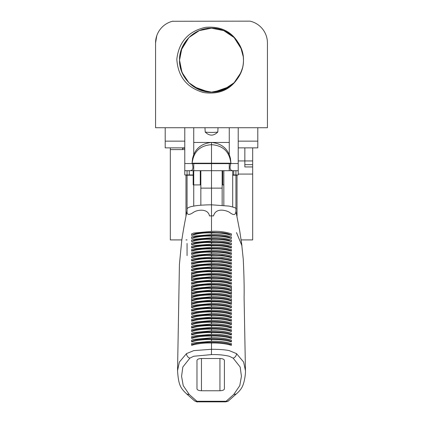 <?xml version="1.0" encoding="UTF-8"?>
<svg xmlns="http://www.w3.org/2000/svg" width="423" height="423" viewBox="0 0 423 423"><rect width="100%" height="100%" fill="white"/><g stroke="black" fill="none" stroke-linecap="round" stroke-linejoin="round"><path stroke-width="0.63" d="M208.507 91.976L198.429 89.322L188.896 82.749L186.173 79.656M204.922 91.431L193.739 86.726L208.528 91.976M205.493 91.548L193.739 86.726L197.292 88.782M204.97 127.725L205.208 132.045A7.244 0.756 180 0 0 211.5 132.425A7.244 0.756 180 0 0 217.792 132.045L218.03 127.725M179.891 64.925L179.532 60.145L180.949 50.734M181.139 50.136L188.896 37.541L199.265 30.609L211.5 28.177L223.735 30.609L234.104 37.541L239.677 45.039L234.104 37.541L223.735 30.609L211.5 28.177L199.265 30.609L188.896 37.541L181.197 49.967L188.896 37.541L199.265 30.609L211.5 28.177L223.735 30.609L234.104 37.541L239.704 45.092M240.634 46.985L243.299 56.872M234.612 82.236L240.978 72.523L234.104 82.749L223.735 89.681L211.5 92.114L199.265 89.681L188.896 82.749L181.964 72.381L179.532 60.145L180.885 50.94L179.532 60.145L181.964 47.91L188.896 37.541L199.265 30.609L211.5 28.177L223.735 30.609L234.104 37.541L241.581 49.317C234.839 33.121 222.747 25.808 205.298 27.373C188.388 31.276 178.897 41.877 176.819 59.178C177.935 76.6 186.839 87.72 203.537 92.537C220.901 95.048 233.385 88.375 240.978 72.523L234.104 82.749L223.735 89.681L211.5 92.114L199.265 89.681L188.896 82.749L181.964 72.381L179.532 60.145L181.964 47.91L188.896 37.541L199.265 30.609L211.5 28.177L223.735 30.609L234.104 37.541L241.581 49.317L234.104 37.541L223.735 30.609L211.5 28.177L199.265 30.609L188.896 37.541L181.964 47.91L179.532 60.145C179.082 43.072 194.427 27.733 211.5 28.177C228.573 27.733 243.918 43.072 243.468 60.145C243.918 77.219 228.573 92.563 211.5 92.114C194.427 92.563 179.082 77.219 179.532 60.145C179.082 43.072 194.427 27.733 211.5 28.177C228.573 27.733 243.918 43.072 243.468 60.145C243.918 77.219 228.573 92.563 211.5 92.114C194.427 92.563 179.082 77.219 179.532 60.145L181.964 47.91L188.896 37.541M239.677 45.039L240.65 47.016L243.294 56.83L243.468 60.145C243.918 77.219 228.573 92.563 211.5 92.114C194.427 92.563 179.082 77.219 179.532 60.145L181.964 47.91L188.896 37.541L199.265 30.609L211.5 28.177L223.735 30.609L234.104 37.541L241.581 49.317A31.968 31.968 0 0 1 243.468 60.145C243.918 77.219 228.573 92.563 211.5 92.114C194.427 92.563 179.082 77.219 179.532 60.145L180.616 51.892M240.618 46.948L243.304 56.888M240.65 47.016L243.294 56.83M240.978 72.523C235.082 84.965 225.253 91.495 211.5 92.114C194.427 92.563 179.082 77.219 179.532 60.145C179.082 77.219 194.427 92.563 211.5 92.114C228.573 92.563 243.918 77.219 243.468 60.145A31.968 31.968 0 0 1 240.978 72.523L234.104 82.749L223.735 89.681L211.5 92.114L199.265 89.681L188.896 82.749L181.964 72.381L179.532 60.145L181.123 50.178M156.769 35.717L155.564 42.966L155.564 127.725L267.436 127.725L267.436 42.966A22.377 22.377 0 0 0 250.035 21.15L250.553 21.277M242.617 67.469C237.9 82.903 227.526 91.119 211.5 92.114C195.098 91.04 184.661 82.548 180.198 66.638L179.532 60.145M250.035 21.15L172.431 21.277M214.25 91.997L229.261 86.726L217.745 91.5M213.023 92.077L214.271 91.997M172.965 21.15A22.377 22.377 0 0 0 155.564 42.966M212.885 92.087L211.5 92.114M221.969 90.353L221.055 90.654M227.278 87.952L229.261 86.726L217.644 91.521M184.788 127.725L193.739 127.735L193.739 142.44L211.082 142.44M211.918 142.44L229.261 142.44L229.261 127.735L238.212 127.725M179.838 64.55L179.939 65.221M241.977 69.795L241.639 70.805M257.792 127.725L257.792 147.86L238.212 147.86L238.212 127.735M184.788 127.735L184.788 147.86L165.208 147.86L165.208 127.725M205.208 132.045C209.385 136.143 213.583 136.143 217.792 132.045M187.061 211.236L187.061 211.283C186.834 215.148 189.06 215.434 193.739 212.15C197.885 209.559 208.09 208.47 209.48 215.915L211.5 215.862L211.5 204.811C203.897 204.88 197.975 205.314 193.739 206.112C189.758 206.747 187.537 207.693 187.061 208.951L187.061 170.702L193.739 170.686L184.788 170.686L184.788 141.15L165.208 141.15M193.739 163.527L193.739 163.199L193.739 163.542L184.788 163.527M193.739 154.77L193.739 142.44L193.739 154.77M233.734 170.702L238.212 170.702L238.212 174.963L233.734 174.963L233.734 170.702L229.261 170.702L229.261 163.527L238.212 163.527L238.212 141.15L257.792 141.15M238.212 163.527L238.212 170.686L229.261 170.686L235.939 170.702L235.939 211.283C235.595 214.228 234.67 216.396 229.261 212.15C223.545 209.3 215.481 208.618 213.52 215.915L211.5 215.862L211.5 231.365L193.739 233.047L191.608 233.887L191.608 235.41C197.536 233.433 204.166 232.613 211.5 232.957L211.5 234.548L193.739 236.145L191.608 236.949L191.608 238.493C197.583 236.589 204.214 235.807 211.5 236.14L211.5 237.737L193.739 239.281L191.608 240.053L191.608 241.618C197.641 239.767 204.272 239.006 211.5 239.333L211.5 240.936L193.739 242.442L191.608 243.193L191.608 244.78C197.668 242.961 204.298 242.215 211.5 242.538L211.5 244.145L193.739 245.631L191.608 246.371L191.608 247.968C197.684 246.17 204.314 245.43 211.5 245.747L211.5 247.36L193.739 248.84L191.608 249.57L191.608 251.183C197.694 249.396 204.325 248.661 211.5 248.973L211.5 250.585L193.739 252.076L191.608 252.801L191.608 254.424C197.694 252.637 204.325 251.897 211.5 252.203L211.5 253.821L193.739 255.328L191.608 256.052L191.608 257.686C197.694 255.889 204.325 255.143 211.5 255.444L211.5 257.068L193.739 258.596L191.608 259.325L191.608 260.965C197.684 259.156 204.314 258.4 211.5 258.691L211.5 260.319L193.739 261.879L191.608 262.614L191.608 264.259C197.678 262.434 204.309 261.663 211.5 261.953L211.5 263.587L193.739 265.179L191.608 265.914L191.608 267.569C197.668 265.723 204.298 264.941 211.5 265.221L211.5 266.86L193.739 268.489L191.608 269.229L191.608 270.889C197.657 269.017 204.288 268.224 211.5 268.499L211.5 270.144L193.739 271.804L191.608 272.555L191.608 274.215C197.647 272.327 204.277 271.518 211.5 271.788L211.5 273.432L193.739 275.13L191.608 275.886L191.608 277.551C197.636 275.643 204.267 274.823 211.5 275.082L211.5 276.737L193.739 278.466L191.608 279.217L191.608 280.888C197.631 278.969 204.261 278.133 211.5 278.392L211.5 280.047L193.739 281.797L191.608 282.559L191.608 284.23C197.641 282.294 204.272 281.454 211.5 281.707L211.5 283.368L193.739 285.139L191.608 285.9L191.608 287.571C197.636 285.631 204.267 284.785 211.5 285.033L211.5 286.699L193.739 288.481L191.608 289.242L191.608 290.913C197.636 288.972 204.267 288.126 211.5 288.37L211.5 290.041L193.739 291.833L191.608 292.589L191.608 294.265C197.636 292.325 204.267 291.473 211.5 291.711L211.5 293.388L193.739 295.185L191.608 295.936L191.608 297.618C197.641 295.682 204.272 294.831 211.5 295.064L211.5 296.745L193.739 298.543L191.608 299.294L191.608 300.975C197.641 299.045 204.272 298.199 211.5 298.427L211.5 300.113L193.739 301.906L191.608 302.651L191.608 304.333C197.647 302.419 204.277 301.573 211.5 301.8L211.5 303.492L193.739 305.279L191.608 306.019L191.608 307.706C197.652 305.797 204.283 304.957 211.5 305.184L211.5 306.881L193.739 308.653L191.608 309.393L191.608 311.079C197.657 309.187 204.288 308.351 211.5 308.573L211.5 310.276L193.739 312.037L191.608 312.771L191.608 314.463C197.668 312.581 204.298 311.756 211.5 311.978L211.5 313.681L193.739 315.431L191.608 316.155L191.608 317.573M229.261 142.44L229.261 154.77L229.261 142.44M229.261 170.702L193.739 170.702L193.739 163.542L229.261 163.542L229.261 163.199L229.261 163.527M193.739 206.112L193.739 170.702L193.179 170.702L193.179 184.909L200.285 184.909L200.285 170.702M200.846 170.702L200.846 205.229M222.154 170.702L222.154 188.129L200.846 188.129M222.154 188.129L222.154 205.213M192.608 158.334L192.565 158.514C194.834 148.88 201.147 143.524 211.5 142.435C221.853 143.524 228.166 148.88 230.435 158.514L230.392 158.334M190.329 170.686C192.951 170.421 193.591 168.068 192.254 163.638L192.063 163.199L230.932 163.199L230.746 163.638C229.403 168.063 230.043 170.411 232.671 170.686M191.608 305.21L191.608 304.333M191.608 301.673L191.608 300.975M191.608 298.141L191.608 297.618M191.608 294.604L191.608 294.265M191.608 291.072L191.608 290.575L193.739 289.649C196.917 288.391 202.834 287.735 211.5 287.677L211.5 288.37C218.733 288.126 225.364 288.972 231.392 290.913L231.392 290.575L229.261 289.649C226.083 288.391 220.166 287.735 211.5 287.677M211.5 313.681C218.702 313.459 225.332 314.284 231.392 316.155L231.392 317.853L231.392 317.467L229.261 316.578C226.019 315.368 220.097 314.728 211.5 314.659C202.903 314.728 196.981 315.368 193.739 316.578L191.608 317.456L191.608 317.853C197.673 315.986 204.304 315.167 211.5 315.389L211.5 317.097L193.739 318.831L191.608 319.55L191.608 321.253C197.678 319.402 204.314 318.588 211.5 318.81L211.5 320.523L193.739 322.241L191.608 322.955L191.608 324.658C197.689 322.823 204.32 322.019 211.5 322.236L211.5 323.955L193.739 325.657L191.608 326.366L191.608 328.074C197.694 326.255 204.325 325.456 211.5 325.678L211.5 327.402L193.739 329.089L191.608 329.787L191.608 331.5C197.705 329.697 204.335 328.904 211.5 329.126L211.5 330.855L193.739 332.526L191.608 333.218L191.608 334.942C197.71 333.15 204.341 332.362 211.5 332.584L211.5 334.318L193.739 335.973L191.608 336.66L191.608 338.389C197.715 336.613 204.346 335.83 211.5 336.052L211.5 337.787L193.739 339.431L191.608 340.118L191.608 341.847C197.721 340.081 204.351 339.309 211.5 339.526L211.5 341.271L193.739 342.9L191.608 343.582L191.608 345.321C197.726 343.566 204.357 342.794 211.5 343.016L211.5 349.292L193.739 350.625L186.495 353.617L179.352 362.088L177.538 370.696C178.517 384.364 180.034 387.822 186.813 394.035L189.282 394.527L183.222 385.628L181.567 376.301L182.836 367.011L189.879 358.133L193.739 356.245L211.426 354.601L211.5 349.292C219.347 349.303 225.269 349.747 229.261 350.625L236.505 353.617L243.606 361.998L245.462 370.712C245.636 374.863 244.161 381.964 243.495 383.46C242.559 387.214 240.127 390.736 236.193 394.035L236.32 393.929M231.392 322.865L231.392 322.543M211.5 314.659L211.5 315.389C218.696 315.167 225.327 315.986 231.392 317.853L231.392 317.573M231.392 301.673L231.392 300.616L229.261 299.706C225.977 298.442 220.055 297.781 211.5 297.723C202.945 297.781 197.023 298.442 193.739 299.706L191.608 300.616M235.939 211.341L239.741 231.048L241.945 245.758L236.505 232.608M211.5 231.365C218.865 231.021 225.496 231.862 231.392 233.887L231.392 235.41C225.464 233.433 218.834 232.613 211.5 232.957L211.5 232.349L200.555 232.793C197.261 233.173 194.987 233.66 193.739 234.252L191.608 235.41M211.5 234.548C218.802 234.21 225.433 235.008 231.392 236.949L231.392 238.493C225.417 236.589 218.786 235.807 211.5 236.14L211.5 235.532C206.186 235.4 194.929 236.156 193.739 237.329L191.608 238.493M211.5 237.737C218.754 237.403 225.385 238.175 231.392 240.053L231.392 241.618C225.359 239.767 218.728 239.006 211.5 239.333L211.5 238.72C205.626 238.614 195.278 239.307 193.739 240.449L191.608 241.618M211.5 240.936C218.723 240.608 225.353 241.364 231.392 243.193L231.392 244.78C225.332 242.961 218.702 242.215 211.5 242.538L211.5 241.914C205.462 241.824 195.421 242.479 193.739 243.6L191.608 244.78M211.5 244.145C218.702 243.822 225.332 244.563 231.392 246.371L231.392 247.968C225.316 246.17 218.686 245.43 211.5 245.747L211.5 245.123C205.573 245.039 195.648 245.641 193.739 246.783L191.608 247.725M211.5 247.36C218.691 247.043 225.322 247.783 231.392 249.57L231.392 251.183C225.306 249.396 218.675 248.661 211.5 248.973L211.5 248.338C205.832 248.259 195.585 248.851 193.739 249.988L191.608 250.913M211.5 250.585C218.686 250.279 225.316 251.013 231.392 252.801L231.392 254.424C225.306 252.637 218.675 251.897 211.5 252.203L211.5 251.563C206.503 251.468 195.31 252.082 193.739 253.218L191.608 254.138M211.5 253.821C218.686 253.52 225.316 254.26 231.392 256.052L231.392 257.686C225.306 255.889 218.675 255.143 211.5 255.444L211.5 254.799L200.84 255.18L193.739 256.47L191.608 257.385M211.5 257.068C218.691 256.772 225.322 257.522 231.392 259.325L231.392 260.965C225.316 259.156 218.686 258.4 211.5 258.691L211.5 258.046L200.84 258.437L193.739 259.743L191.608 260.653M211.5 260.319C218.696 260.029 225.327 260.795 231.392 262.614L231.392 264.259C225.322 262.434 218.691 261.663 211.5 261.953L211.5 261.303L200.84 261.705L193.739 263.027L191.608 263.941M211.5 263.587C218.707 263.302 225.337 264.079 231.392 265.914L231.392 267.569C225.332 265.723 218.702 264.941 211.5 265.221L211.5 264.565C200.486 264.703 198.456 265.057 193.739 266.331L191.608 267.246M211.5 266.86C218.717 266.58 225.348 267.373 231.392 269.229L231.392 270.889C225.343 269.017 218.712 268.224 211.5 268.499L211.5 267.838C202.707 267.854 196.79 268.452 193.739 269.641L191.608 270.561M211.5 270.144C218.712 269.869 225.343 270.672 231.392 272.555L231.392 274.215C225.353 272.327 218.723 271.518 211.5 271.788L211.5 271.122C202.876 271.132 196.954 271.746 193.739 272.962L191.608 273.887L191.608 275.151M211.5 273.432C218.717 273.168 225.348 273.982 231.392 275.886L231.392 277.551C225.364 275.643 218.733 274.823 211.5 275.082L211.5 274.416C202.955 274.427 197.033 275.056 193.739 276.293L191.608 277.218L191.608 278.688M211.5 276.737C218.744 276.478 225.374 277.308 231.392 279.217L231.392 280.888C225.369 278.969 218.739 278.133 211.5 278.392L211.5 277.715C202.506 277.795 196.584 278.429 193.739 279.624L191.608 280.555L191.608 280.888M211.5 280.047C218.749 279.793 225.38 280.634 231.392 282.559L231.392 284.23C225.359 282.294 218.728 281.454 211.5 281.707L211.5 281.025C202.654 281.094 196.737 281.739 193.739 282.966L191.608 283.896L191.608 284.23M211.5 283.368C218.754 283.124 225.385 283.965 231.392 285.9L231.392 287.571C225.364 285.631 218.733 284.785 211.5 285.033L211.5 284.346C202.76 284.409 196.843 285.06 193.739 286.302L191.608 287.233L191.608 287.571M211.5 286.699C218.754 286.456 225.385 287.307 231.392 289.242L231.392 290.913M211.5 290.041C218.754 289.803 225.385 290.649 231.392 292.589L231.392 294.265C225.364 292.325 218.733 291.473 211.5 291.711L211.5 291.019C202.887 291.077 196.97 291.733 193.739 292.996L191.608 293.916M211.5 293.388C218.749 293.155 225.38 294.006 231.392 295.936L231.392 297.618C225.359 295.682 218.728 294.831 211.5 295.064L211.5 294.366C202.924 294.424 197.002 295.085 193.739 296.349L191.608 297.263M211.5 296.745C218.744 296.518 225.374 297.364 231.392 299.294L231.392 300.975C225.359 299.045 218.728 298.199 211.5 298.427L211.5 297.723M211.5 300.113C218.739 299.886 225.369 300.732 231.392 302.651L231.392 304.333C225.353 302.419 218.723 301.573 211.5 301.8L211.5 301.091C203.024 301.15 197.102 301.805 193.739 303.064L191.608 303.973M211.5 303.492C218.733 303.265 225.364 304.111 231.392 306.019L231.392 307.706C225.348 305.797 218.717 304.957 211.5 305.184L211.5 304.47C203.029 304.528 197.107 305.179 193.739 306.432L191.608 307.331L191.608 307.706M211.5 306.881C218.717 306.654 225.348 307.489 231.392 309.393L231.392 311.079C225.343 309.187 218.712 308.351 211.5 308.573L211.5 307.859C203.035 307.912 197.113 308.563 193.739 309.81L191.608 310.699L191.608 311.079M211.5 310.276C218.712 310.054 225.343 310.884 231.392 312.771L231.392 314.463C225.332 312.581 218.702 311.756 211.5 311.978L211.5 311.254C202.924 311.317 197.002 311.963 193.739 313.189L191.608 314.072L191.608 314.463M211.5 317.097C218.691 316.875 225.322 317.694 231.392 319.55L231.392 321.253C225.322 319.402 218.686 318.588 211.5 318.81L211.5 318.075C202.871 318.144 196.954 318.778 193.739 319.978L191.608 320.846M211.5 320.523C218.686 320.301 225.316 321.11 231.392 322.955L231.392 324.658C225.311 322.823 218.68 322.019 211.5 322.236L211.5 321.501C202.844 321.575 196.922 322.204 193.739 323.384L191.608 324.24M211.5 323.955C218.675 323.732 225.306 324.536 231.392 326.366L231.392 328.074C225.306 326.255 218.675 325.456 211.5 325.678L211.5 324.938C202.807 325.012 196.891 325.631 193.739 326.799L191.608 327.651M211.5 327.402C218.696 327.18 225.327 327.978 231.392 329.787L231.392 331.5C225.295 329.697 218.665 328.904 211.5 329.126L211.5 328.38C202.776 328.46 196.854 329.073 193.739 330.226L191.608 331.066L191.608 329.787M211.5 330.855C218.686 330.638 225.316 331.426 231.392 333.218L231.392 334.942C225.29 333.15 218.659 332.362 211.5 332.584L211.5 331.833C202.739 331.918 196.822 332.526 193.739 333.662L191.608 334.498M211.5 334.318C218.675 334.101 225.306 334.884 231.392 336.66L231.392 338.389C225.285 336.613 218.654 335.83 211.5 336.052L211.5 335.296C202.712 335.381 196.79 335.984 193.739 337.11L191.608 337.935M211.5 337.787C218.654 337.57 225.285 338.347 231.392 340.118L231.392 341.847C225.279 340.081 218.649 339.309 211.5 339.526L211.5 338.77C202.68 338.855 196.764 339.452 193.739 340.568L191.608 341.387M211.5 341.271C218.649 341.049 225.279 341.821 231.392 343.582L231.392 345.321C225.274 343.566 218.643 342.794 211.5 343.016L211.5 342.249C202.665 342.339 196.743 342.931 193.739 344.036L191.608 344.851M231.392 343.582L231.392 343.931M231.392 344.851L229.261 344.036C226.257 342.931 220.335 342.339 211.5 342.249M231.392 340.118L231.392 340.462M231.392 341.387L229.261 340.568C226.236 339.452 220.32 338.855 211.5 338.77M191.608 336.66L191.608 337.009M231.392 336.66L231.392 337.009M231.392 337.935L229.261 337.11C226.21 335.984 220.288 335.381 211.5 335.296M231.392 333.218L231.392 333.562M231.392 334.498L229.261 333.662C226.178 332.526 220.261 331.918 211.5 331.833M231.392 329.787L231.392 330.13M231.392 331.066L229.261 330.226C226.146 329.073 220.224 328.46 211.5 328.38M191.608 326.366L191.608 326.709M231.392 326.366L231.392 326.709M231.392 327.651L229.261 326.799C226.109 325.631 220.193 325.012 211.5 324.938M231.392 322.955L231.392 323.294M231.392 324.24L229.261 323.384C226.078 322.204 220.156 321.575 211.5 321.501M231.392 319.55L231.392 319.888M231.392 320.846L229.261 319.978C226.046 318.778 220.129 318.144 211.5 318.075M231.392 316.155L231.392 316.494M231.392 312.771L231.392 313.11M231.392 314.463L231.392 314.078L229.261 313.189C225.998 311.963 220.076 311.317 211.5 311.254M231.392 309.393L231.392 309.726M231.392 311.079L231.392 310.704L229.261 309.81C225.887 308.563 219.965 307.912 211.5 307.859M231.392 305.866L231.392 306.358M231.392 307.706L231.392 307.336L229.261 306.432C225.893 305.179 219.971 304.528 211.5 304.47M231.392 302.323L231.392 302.99M231.392 304.333L231.392 303.973L229.261 303.064C225.898 301.805 219.976 301.15 211.5 301.091M231.392 298.781L231.392 299.627M231.392 295.233L231.392 296.274M231.392 297.618L231.392 297.269L229.261 296.349C225.998 295.085 220.076 294.424 211.5 294.366M231.392 291.685L231.392 292.922M231.392 293.916L229.261 292.996C226.03 291.733 220.113 291.077 211.5 291.019M191.608 285.9L191.608 286.234M231.392 287.571L231.392 287.233L229.261 286.302C226.157 285.06 220.24 284.409 211.5 284.346M231.392 284.23L231.392 283.896L229.261 282.966C226.263 281.739 220.346 281.094 211.5 281.025M231.392 280.888L231.392 280.555L229.261 279.624C226.416 278.429 220.494 277.795 211.5 277.715M231.392 277.551L231.392 277.218L229.261 276.293C225.967 275.056 220.05 274.427 211.5 274.416M231.392 274.215L231.392 273.887L229.261 272.962C226.046 271.746 220.129 271.132 211.5 271.122M231.392 270.561L229.261 269.641C226.215 268.452 220.293 267.854 211.5 267.838M231.392 265.914L231.392 266.247M231.392 267.246L229.261 266.331C224.544 265.057 222.519 264.703 211.5 264.565M231.392 262.614L231.392 262.942M231.392 263.941L229.261 263.027L222.16 261.705L211.5 261.303M231.392 259.325L231.392 259.653M231.392 260.653L229.261 259.743L222.16 258.437L211.5 258.046M231.392 256.052L231.392 256.38M231.392 257.385L229.261 256.47L222.165 255.18L211.5 254.799M231.392 254.138L229.261 253.218C225.834 252.092 219.918 251.537 211.5 251.563M231.392 250.913L229.261 249.988C225.866 248.861 219.944 248.312 211.5 248.338M231.392 247.725L229.261 246.783C225.898 245.647 219.976 245.097 211.5 245.123M231.392 244.78L229.261 243.6C226.157 242.469 220.235 241.903 211.5 241.914M231.392 241.618L229.261 240.449C226.183 239.286 220.261 238.709 211.5 238.72M231.392 238.493L229.261 237.329C226.215 236.124 220.293 235.521 211.5 235.532M231.392 235.41L229.261 234.252C228.013 233.66 225.745 233.173 222.461 232.793L211.5 232.349M235.939 210.924L235.939 211.283M187.061 208.951L187.061 211.283M187.061 243.458L187.061 255.592M191.608 288.132L191.608 289.242M231.392 289.242L231.392 288.132M191.608 291.685L191.608 292.589M191.608 295.233L191.608 295.936M191.608 298.781L191.608 299.294M191.608 302.323L191.608 302.651M211.426 354.601C217.819 354.421 223.762 354.971 229.261 356.245L233.121 358.133L240.158 367.011L241.433 376.301L239.783 385.628L233.718 394.522L236.193 394.035M231.392 300.975L231.392 300.616M231.392 294.265L231.392 293.922M186.744 393.987L194.268 400.639A3.976 3.252 -48.5 0 0 196.906 401.263L189.282 394.527M196.981 388.864L196.981 360.396C197.261 359.249 198.752 358.614 201.459 358.498L219.939 358.498C222.641 358.614 224.132 359.249 224.412 360.396L224.412 388.864C224.132 390.011 222.641 390.641 219.939 390.762L201.459 390.762C198.752 390.641 197.261 390.011 196.981 388.864L196.981 360.396M230.08 158.985A2.237 0.645 167.8 0 0 230.435 158.514L230.932 163.199L230.08 158.985C227.711 150.149 221.52 145.38 211.5 144.677L211.5 204.811L229.261 206.112C234.739 207.466 236.965 208.417 235.939 208.951M233.718 394.522L226.099 401.263L196.906 401.263L197.367 401.85L225.639 401.85L226.099 401.263A3.976 3.252 48.5 0 0 228.737 400.639L236.256 393.982M222.154 184.909L223.83 184.909L222.715 184.909L222.715 170.702M192.92 158.985A2.237 0.645 12.2 0 1 192.565 158.514L192.063 163.199L192.92 158.985C195.289 150.149 201.48 145.38 211.5 144.677L211.5 142.435M193.739 172.124L193.734 170.702L189.266 170.702L189.266 174.963L184.788 174.963L184.788 170.702L189.266 170.702M233.734 174.963L232.698 174.963M193.739 174.963L189.266 174.963M185.983 174.963L185.983 216.09L185.983 175.217L193.739 175.217M232.698 175.217L237.017 175.217L237.017 216.084L237.017 174.963M187.061 239.91L185.983 239.91M181.848 239.91L170.321 239.91L170.321 147.86M182.572 149.605L182.572 148.219L184.788 148.219M170.321 149.605L184.788 149.605M244.848 161.306L244.848 164.663L244.848 161.306M244.848 147.86L244.848 166.937L252.679 166.937L252.679 239.91L241.152 239.91M244.848 164.663L252.679 164.663L252.679 166.937M252.679 164.663L252.679 147.86M238.212 160.941L252.679 160.941M200.846 184.909L193.739 184.909M189.879 358.133A3.976 3.067 -124.4 0 1 186.495 353.617M236.505 353.617A3.976 3.067 124.4 0 1 233.121 358.133M201.459 358.498L201.459 390.762M219.939 358.498L219.939 390.762M230.746 163.638L192.254 163.638M252.679 174.075L238.212 174.075M223.83 170.702L223.83 205.367M187.135 210.591C184.83 221.663 183.037 231.645 181.753 240.544L179.421 264.433L177.538 370.744M245.462 370.744L244.087 297.432C244.298 287.852 244.023 275.114 243.257 259.22L241.422 241.808M187.061 209.322L187.061 209.808M197.367 401.85C197.472 402.188 196.436 401.781 194.268 400.639M232.698 170.702L232.698 206.91M228.737 400.639C228.679 401.03 227.643 401.432 225.639 401.85"/></g></svg>
